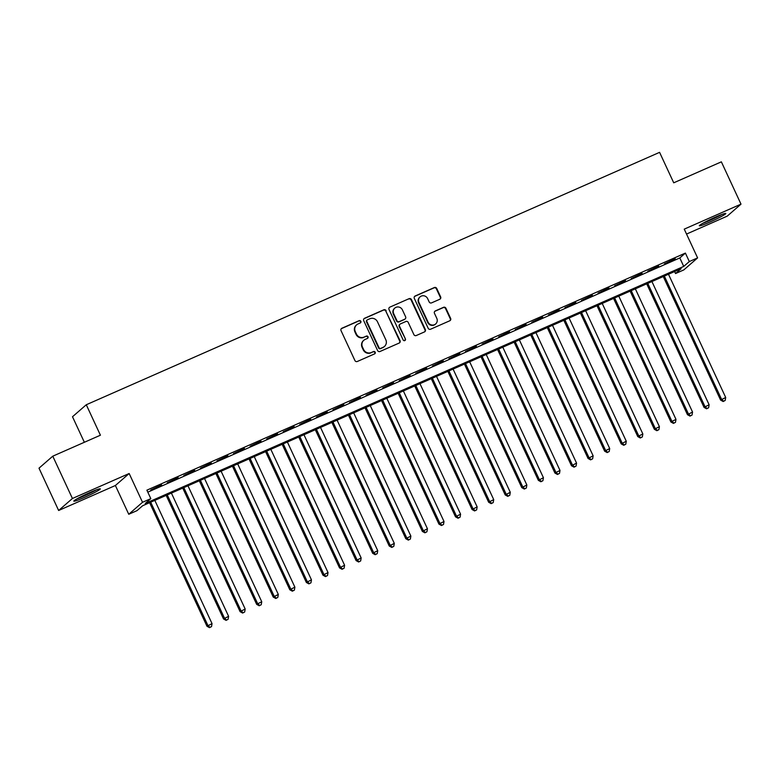 <?xml version="1.0" encoding="UTF-8"?>
<svg xmlns="http://www.w3.org/2000/svg" width="780" height="780" viewBox="0 0 780 780"><rect width="100%" height="100%" fill="white"/><g stroke="black" fill="none" stroke-linecap="round" stroke-linejoin="round"><path stroke-width="1.17" d="M360.848 321.311A1.287 1.238 49 0 0 359.171 320.648L341.894 328.253A1.833 1.774 49 0 0 341.035 330.632L354.919 360.535A1.833 1.774 49 0 0 357.318 361.481L374.595 353.876A1.287 1.238 49 0 0 375.19 352.209A1.287 1.238 49 0 0 373.513 351.546L371.28 352.531A5.879 5.665 49 0 1 363.607 349.508L362.447 347.012A5.879 5.665 49 0 1 365.186 339.407L367.419 338.423A1.287 1.238 49 0 0 368.023 336.755A1.287 1.238 49 0 0 366.346 336.102L364.104 337.087A5.879 5.665 49 0 1 356.44 334.055L355.28 331.568A5.879 5.665 49 0 1 358.02 323.963L360.253 322.978A1.287 1.238 49 0 0 360.848 321.311M360.35 322.92A1.287 1.238 49 0 0 358.8 320.97L341.523 328.585A1.833 1.774 49 0 0 341.279 328.712M374.692 353.818A1.287 1.238 49 0 0 373.142 351.868L371.28 352.531M367.526 338.374A1.287 1.238 49 0 0 365.976 336.424L364.104 337.087M715.475 217.103A14.596 1.111 155.1 0 0 699.328 225.771A14.596 1.111 155.1 0 0 709.663 222.154A14.596 1.111 155.1 0 0 725.809 213.486A14.596 1.111 155.1 0 0 715.475 217.103M89.973 492.482A14.596 1.111 155.1 0 0 73.827 501.15A14.596 1.111 155.1 0 0 84.162 497.533A14.596 1.111 155.1 0 0 100.308 488.865A14.596 1.111 155.1 0 0 89.973 492.482M439.793 299.257A1.833 1.774 49 0 0 440.642 296.887L436.751 288.493A1.833 1.774 49 0 0 434.353 287.547L415.165 296A1.833 1.774 49 0 0 414.307 298.379L428.191 328.282A1.833 1.774 49 0 0 430.579 329.219L449.777 320.775A1.833 1.774 49 0 0 450.635 318.396L445.926 308.266A1.833 1.774 49 0 0 443.527 307.32L435.318 310.937A1.833 1.774 49 0 0 434.46 313.306L436.79 318.337A4.914 4.739 49 0 1 435.669 323.953A4.914 4.739 49 0 1 428.093 322.169L418.957 302.484A4.914 4.739 49 0 1 420.079 296.858A4.914 4.739 49 0 1 427.654 298.652L429.175 301.928A1.833 1.774 49 0 0 431.574 302.874L439.793 299.257M689.315 261.544L697.603 257.897L683.826 269.899L675.538 273.546L681.125 268.681L142.613 505.762L137.026 510.627L128.749 514.274L142.525 502.281L150.813 498.635L145.226 503.49L683.728 266.409L689.315 261.544L685.396 253.09L146.884 490.171L150.813 498.635M52.777 456.183L72.423 498.488L58.636 510.491L39 468.175L52.777 456.183L100.415 435.211L86.278 404.752L659.587 152.344L673.725 182.812L721.364 161.84L741 204.145L684.245 229.135L697.603 257.897M58.636 510.491L115.391 485.501L129.168 473.509L72.423 498.488M129.168 473.509L142.525 502.281M386.168 310.762A1.833 1.774 49 0 0 383.77 309.816L364.582 318.269A1.833 1.774 49 0 0 363.724 320.648L377.608 350.542A1.833 1.774 49 0 0 380.006 351.488L399.194 343.044A1.833 1.774 49 0 0 400.052 340.665L385.798 311.093A1.833 1.774 49 0 0 383.399 310.148L364.211 318.591A1.833 1.774 49 0 0 363.968 318.718M389.873 307.135L409.061 298.681A1.833 1.774 49 0 1 411.46 299.627L425.344 329.531A1.833 1.774 49 0 1 424.486 331.909L416.276 335.527A1.833 1.774 49 0 1 413.878 334.581L408.242 322.452A1.833 1.774 49 0 0 405.844 321.506L400.403 323.905A1.833 1.774 49 0 0 399.545 326.284L405.405 338.91A1.287 1.238 49 0 1 405.113 340.382A1.287 1.238 49 0 1 403.123 339.914L389.015 309.514A1.833 1.774 49 0 1 389.873 307.135L409.061 298.681M686.536 234.059L727.223 216.138L741 204.145M161.577 484.858L150.706 490.045L161.577 484.858M178.152 477.565L167.271 482.752L178.152 477.565M194.717 470.272L183.846 475.459L194.717 470.272M211.292 462.979L200.411 468.166L211.292 462.979M227.857 455.676L216.986 460.863L227.857 455.676M244.423 448.383L233.551 453.57L244.423 448.383M260.998 441.09L250.127 446.277L260.998 441.09M277.563 433.797L266.692 438.984L277.563 433.797M294.138 426.504L283.267 431.691L294.138 426.504M310.703 419.211L299.832 424.398L310.703 419.211M327.278 411.908L316.397 417.095L327.278 411.908M343.844 404.615L332.972 409.802L343.844 404.615M360.409 397.322L349.537 402.509L360.409 397.322M376.984 390.029L366.113 395.216L376.984 390.029M393.549 382.736L382.678 387.923L393.549 382.736M410.124 375.433L399.253 380.62L410.124 375.433M426.689 368.14L415.818 373.327L426.689 368.14M443.264 360.848L432.393 366.034L443.264 360.848M459.829 353.555L448.958 358.741L459.829 353.555M476.404 346.261L465.523 351.448L476.404 346.261M492.97 338.959L482.098 344.146L492.97 338.959M509.535 331.666L498.664 336.853L509.535 331.666M526.11 324.373L515.239 329.56L526.11 324.373M542.675 317.08L531.804 322.267L542.675 317.08M559.25 309.787L548.379 314.974L559.25 309.787M575.816 302.484L564.944 307.681L575.816 302.484M592.39 295.191L581.519 300.378L592.39 295.191M608.956 287.898L598.084 293.085L608.956 287.898M625.531 280.605L614.65 285.792L625.531 280.605M642.096 273.312L631.225 278.499L642.096 273.312M658.661 266.019L647.79 271.206L658.661 266.019M147.81 492.16L679.809 257.946L685.396 253.09M664.365 263.903L675.236 258.716L664.365 263.903M86.278 404.752L72.501 416.744L84.357 442.279M674.612 271.547L675.538 273.546M115.391 485.501L128.749 514.274M679.809 257.946L683.728 266.409M356.626 324.841L356.255 325.162A5.879 5.665 49 0 0 354.91 331.89L355.28 331.568M363.733 337.409A5.879 5.665 49 0 1 356.06 334.386L354.91 331.89M363.792 340.294L363.421 340.616A5.879 5.665 49 0 0 362.076 347.344L362.447 347.012M370.909 352.852A5.879 5.665 49 0 1 363.236 349.83L362.076 347.344M399.428 342.917A1.833 1.774 49 0 0 399.682 340.987L385.798 311.093M367.448 319.81A1.287 1.238 49 0 0 366.853 321.467L379.031 347.714A1.287 1.238 49 0 0 380.708 348.377L383.068 347.344A5.879 5.665 49 0 0 385.808 339.729L377.481 321.789A5.879 5.665 49 0 0 369.808 318.767L367.448 319.81M367.146 319.995L366.776 320.327A1.287 1.238 49 0 0 366.483 321.799L366.853 321.467M384.462 346.456L384.091 346.778A5.879 5.665 49 0 1 382.697 347.665L380.338 348.699A1.287 1.238 49 0 1 378.661 348.036L366.483 321.799M424.72 331.783A1.833 1.774 49 0 0 424.964 329.852L411.089 299.959A1.833 1.774 49 0 0 408.691 299.013M399.965 324.178L399.594 324.509A1.833 1.774 49 0 0 399.175 326.606L405.405 338.91M404.908 340.519A1.287 1.238 49 0 0 405.034 339.232M402.402 309.865A4.914 4.739 49 0 0 394.826 308.081A4.914 4.739 49 0 0 393.705 313.697L396.923 320.639A1.833 1.774 49 0 0 399.321 321.584L404.771 319.186A1.833 1.774 49 0 0 405.619 316.807L402.402 309.865M394.826 308.081L394.456 308.402A4.914 4.739 49 0 0 393.334 314.028L393.705 313.697M405.2 318.903L404.83 319.235A1.833 1.774 49 0 1 404.391 319.507L398.95 321.906A1.833 1.774 49 0 1 396.552 320.96L393.334 314.028M420.079 296.858L419.708 297.19A4.914 4.739 49 0 0 418.587 302.806L418.957 302.484M435.669 323.953L435.298 324.285A4.914 4.739 49 0 1 427.723 322.491L418.587 302.806M450.011 320.648A1.833 1.774 49 0 0 450.255 318.718L445.555 308.587A1.833 1.774 49 0 0 443.157 307.642L434.947 311.259A1.833 1.774 49 0 0 434.704 311.386M440.027 299.13A1.833 1.774 49 0 0 440.271 297.209L436.381 288.824A1.833 1.774 49 0 0 433.982 287.878L414.794 296.322A1.833 1.774 49 0 0 414.55 296.449M149.604 502.681L206.963 626.242L212.033 623.61L154.83 500.38M150.696 502.203L207.889 625.433L209.878 627.325L209.508 627.656L211.536 626.603L209.878 627.325M212.033 623.61L211.536 626.603M209.508 627.656L206.963 626.242M95.199 490.298A12.626 0.956 -24.9 0 1 83.928 495.846A12.626 0.956 -24.9 0 1 78.224 498.176M77.035 498.839A14.498 1.102 155.1 0 0 83.558 496.168A14.498 1.102 155.1 0 0 96.466 489.811M702.536 223.46A14.498 1.102 155.1 0 0 721.968 214.432M720.7 214.919A12.626 0.956 -24.9 0 1 703.726 222.797M166.179 495.388L223.528 618.95L228.599 616.317L171.405 493.087M167.261 494.91L224.464 618.14L226.444 620.032L226.073 620.353L228.101 619.3L226.444 620.032M228.599 616.317L228.101 619.3M226.073 620.353L223.528 618.95M182.744 488.095L240.103 611.657L245.173 609.014L187.97 485.794M183.826 487.617L241.03 610.837L243.019 612.739L242.639 613.06L244.676 612.008L243.019 612.739M245.173 609.014L244.676 612.008M242.639 613.06L240.103 611.657M199.319 480.802L256.669 604.354L261.739 601.721L204.545 478.501M200.401 480.324L257.595 603.544L259.584 605.446L259.214 605.767L261.241 604.715L259.584 605.446M261.739 601.721L261.241 604.715M259.214 605.767L256.669 604.354M215.884 473.509L273.234 597.061L278.314 594.428L221.111 471.208M216.967 473.031L274.17 596.251L276.149 598.153L275.779 598.475L277.807 597.422L276.149 598.153M278.314 594.428L277.807 597.422M275.779 598.475L273.234 597.061M232.45 466.206L289.809 589.768L294.879 587.135L237.685 463.905M233.542 465.728L290.735 588.958L292.724 590.85L292.354 591.182L294.382 590.129L292.724 590.85M294.879 587.135L294.382 590.129M292.354 591.182L289.809 589.768M249.025 458.913L306.374 582.475L311.454 579.842L254.251 456.612M250.107 458.435L307.31 581.666L309.29 583.557L308.919 583.879L310.947 582.826L309.29 583.557M311.454 579.842L310.947 582.826M308.919 583.879L306.374 582.475M265.59 451.62L322.949 575.182L328.019 572.549L270.826 449.319M266.682 451.142L323.875 574.373L325.865 576.264L325.494 576.586L327.522 575.533L325.865 576.264M328.019 572.549L327.522 575.533M325.494 576.586L322.949 575.182M282.165 444.327L339.514 567.879L344.594 565.246L287.391 442.026M283.247 443.849L340.45 567.07L342.43 568.971L342.059 569.293L344.087 568.24L342.43 568.971M344.594 565.246L344.087 568.24M342.059 569.293L339.514 567.879M298.73 437.034L356.09 560.586L361.159 557.953L303.956 434.733M299.822 436.556L357.016 559.777L359.005 561.678L358.625 562L360.662 560.947L359.005 561.678M361.159 557.953L360.662 560.947M358.625 562L356.09 560.586M315.305 429.741L372.655 553.293L377.725 550.66L320.531 427.43M316.387 429.263L373.591 552.484L375.57 554.375L375.2 554.707L377.227 553.654L375.57 554.375M377.725 550.66L377.227 553.654M375.2 554.707L372.655 553.293M331.87 422.438L389.23 546L394.3 543.367L337.096 420.137M332.953 421.96L390.156 545.191L392.145 547.082L391.765 547.414L393.802 546.351L392.145 547.082M394.3 543.367L393.802 546.351M391.765 547.414L389.23 546M348.445 415.145L405.795 538.707L410.865 536.075L353.671 412.844M349.528 414.668L406.721 537.898L408.71 539.789L408.34 540.111L410.368 539.058L408.71 539.789M410.865 536.075L410.368 539.058M408.34 540.111L405.795 538.707M365.011 407.852L422.36 531.414L427.44 528.772L370.237 405.551M366.093 407.375L423.296 530.595L425.276 532.496L424.905 532.818L426.933 531.765L425.276 532.496M427.44 528.772L426.933 531.765M424.905 532.818L422.36 531.414M381.576 400.559L438.935 524.111L444.005 521.479L386.812 398.258M382.668 400.081L439.861 523.302L441.851 525.203L441.48 525.525L443.508 524.472L441.851 525.203M444.005 521.479L443.508 524.472M441.48 525.525L438.935 524.111M398.151 393.266L455.5 516.818L460.58 514.186L403.377 390.965M399.233 392.788L456.436 516.009L458.416 517.91L458.045 518.232L460.073 517.179L458.416 517.91M460.58 514.186L460.073 517.179M458.045 518.232L455.5 516.818M414.716 385.964L472.075 509.525L477.145 506.893L419.952 383.662M415.808 385.486L473.002 508.716L474.991 510.608L474.62 510.939L476.648 509.886L474.991 510.608M477.145 506.893L476.648 509.886M474.62 510.939L472.075 509.525M431.291 378.671L488.641 502.232L493.72 499.6L436.517 376.369M432.373 378.193L489.577 501.423L491.556 503.315L491.185 503.636L493.214 502.583L491.556 503.315M493.72 499.6L493.214 502.583M491.185 503.636L488.641 502.232M447.856 371.377L505.216 494.939L510.286 492.297L453.082 369.077M448.948 370.9L506.142 494.12L508.131 496.022L507.751 496.343L509.788 495.29L508.131 496.022M510.286 492.297L509.788 495.29M507.751 496.343L505.216 494.939M464.431 364.084L521.781 487.636L526.851 485.004L469.657 361.784M465.514 363.607L522.717 486.827L524.696 488.728L524.326 489.05L526.354 487.997L524.696 488.728M526.851 485.004L526.354 487.997M524.326 489.05L521.781 487.636M480.997 356.791L538.356 480.344L543.426 477.711L486.223 354.49M482.079 356.314L539.282 479.534L541.271 481.435L540.891 481.757L542.919 480.704L541.271 481.435M543.426 477.711L542.919 480.704M540.891 481.757L538.356 480.344M497.572 349.489L554.921 473.05L559.991 470.418L502.798 347.188M498.654 349.011L555.847 472.241L557.837 474.133L557.466 474.464L559.494 473.411L557.837 474.133M559.991 470.418L559.494 473.411M557.466 474.464L554.921 473.05M514.137 342.196L571.486 465.757L576.566 463.125L519.363 339.895M515.219 341.718L572.423 464.948L574.402 466.84L574.031 467.161L576.059 466.108L574.402 466.84M576.566 463.125L576.059 466.108M574.031 467.161L571.486 465.757M530.702 334.903L588.062 458.465L593.132 455.822L535.938 332.602M531.794 334.425L588.988 457.655L590.977 459.547L590.606 459.869L592.634 458.815L590.977 459.547M593.132 455.822L592.634 458.815M590.606 459.869L588.062 458.465M547.277 327.61L604.627 451.162L609.707 448.529L552.503 325.309M548.359 327.132L605.563 450.352L607.542 452.254L607.172 452.575L609.2 451.523L607.542 452.254M609.707 448.529L609.2 451.523M607.172 452.575L604.627 451.162M563.842 320.317L621.202 443.869L626.272 441.236L569.068 318.016M564.934 319.839L622.128 443.06L624.117 444.961L623.746 445.282L625.774 444.229L624.117 444.961M626.272 441.236L625.774 444.229M623.746 445.282L621.202 443.869M580.417 313.024L637.767 436.576L642.847 433.943L585.643 310.713M581.5 312.546L638.703 435.767L640.682 437.658L640.312 437.99L642.34 436.936L640.682 437.658M642.847 433.943L642.34 436.936M640.312 437.99L637.767 436.576M596.983 305.721L654.342 429.283L659.412 426.65L602.209 303.42M598.075 305.243L655.268 428.473L657.257 430.365L656.877 430.697L658.915 429.634L657.257 430.365M659.412 426.65L658.915 429.634M656.877 430.697L654.342 429.283M613.558 298.428L670.907 421.99L675.977 419.357L618.784 296.127M614.64 297.95L671.843 421.18L673.822 423.072L673.452 423.394L675.48 422.341L673.822 423.072M675.977 419.357L675.48 422.341M673.452 423.394L670.907 421.99M630.123 291.135L687.472 414.697L692.552 412.055L635.349 288.834M631.205 290.657L688.408 413.878L690.398 415.779L690.017 416.101L692.045 415.048L690.398 415.779M692.552 412.055L692.045 415.048M690.017 416.101L687.472 414.697M646.698 283.842L704.048 407.394L709.117 404.761L651.924 281.541M647.78 283.364L704.974 406.585L706.963 408.486L706.592 408.808L708.62 407.755L706.963 408.486M709.117 404.761L708.62 407.755M706.592 408.808L704.048 407.394M663.263 276.549L720.613 400.101L725.692 397.469L668.489 274.248M664.346 276.071L721.549 399.292L723.528 401.193L723.158 401.515L725.185 400.462L723.528 401.193M725.692 397.469L725.185 400.462M723.158 401.515L720.613 400.101"/></g></svg>
